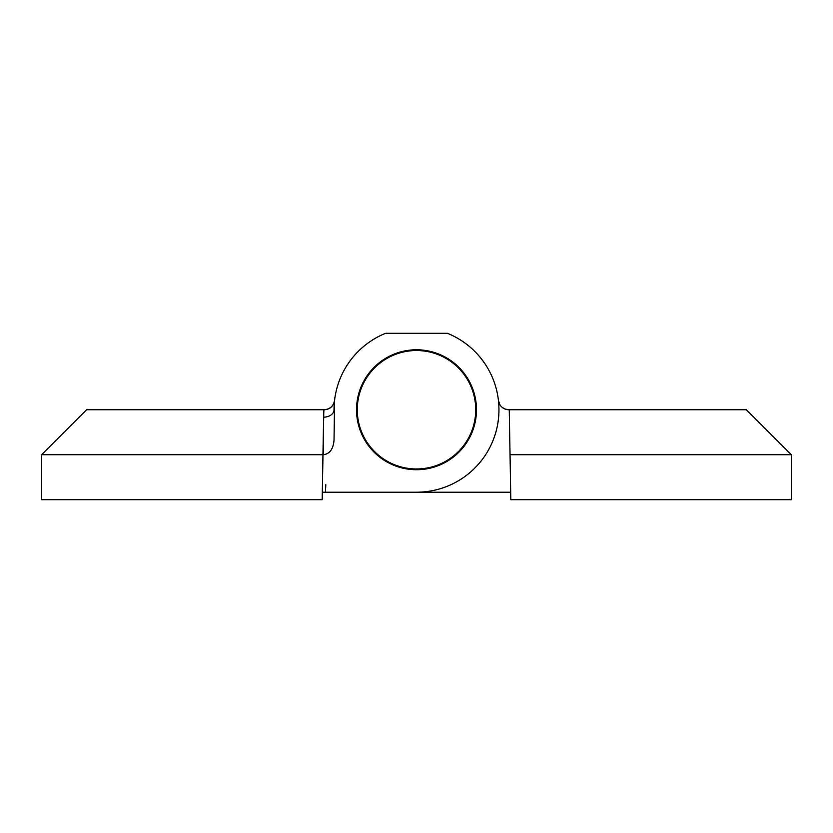 <?xml version="1.0" encoding="UTF-8"?>
<svg xmlns="http://www.w3.org/2000/svg" width="833" height="833" viewBox="0 0 833 833"><rect width="100%" height="100%" fill="white"/><g stroke="black" fill="none" stroke-linecap="round" stroke-linejoin="round"><path stroke-width="1.25" d="M476.476 409.753A59.976 59.976 0 0 1 416.5 469.729A59.976 59.976 0 0 1 356.524 409.753A59.976 59.976 0 0 1 416.5 349.777A59.976 59.976 0 0 1 476.476 409.753M330.639 407.493A10.496 10.496 0 0 1 324.131 409.753L323.714 411.471L324.131 409.753C329.868 409.472 333.346 406.369 334.564 400.444L334.033 439.886C333.377 448.862 329.878 453.808 323.537 454.735L323.537 421.508L322.954 454.735L323.537 454.735M323.714 411.471L323.61 417.177A10.496 7.424 180 0 0 334.033 409.753A82.467 82.467 0 0 1 385.627 333.283L447.373 333.283A82.467 82.467 0 0 1 416.5 492.22L510.702 492.22M324.131 409.753C329.93 409.263 333.408 406.15 334.564 400.444A10.496 10.496 0 0 1 331.118 407.087M323.829 409.753L322.298 492.22L416.5 492.22M325.422 492.22L325.818 484.723L325.432 492.22M323.61 417.177L323.537 421.508M41.65 454.735L322.954 454.735L322.173 499.717L41.65 499.717L41.65 454.735L86.632 409.753L323.745 409.753M509.255 409.753L746.368 409.753L791.35 454.735L791.35 499.717L510.827 499.717L509.255 409.753L505.339 409.138M505.371 409.149L502.663 407.722M499.498 403.984L498.436 400.444L499.831 404.588M508.869 409.753A10.496 10.496 0 0 1 498.436 400.444M510.046 454.735L791.35 454.735M398.184 353.431A59.226 59.226 0 0 1 472.821 391.437A59.226 59.226 0 0 1 434.816 466.074A59.226 59.226 0 0 1 360.179 428.068A59.226 59.226 0 0 1 398.184 353.431"/></g></svg>
